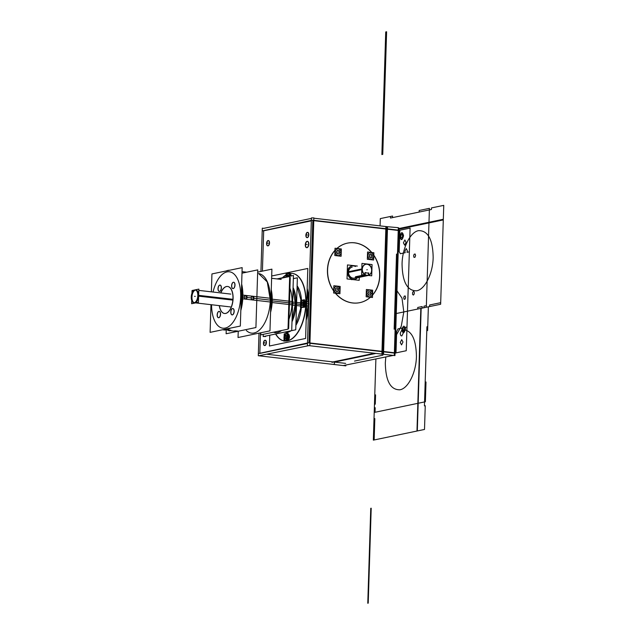 <?xml version="1.0" encoding="UTF-8"?>
<svg xmlns="http://www.w3.org/2000/svg" width="635" height="635" viewBox="0 0 635 635"><rect width="100%" height="100%" fill="white"/><g stroke="black" fill="none" stroke-linecap="round" stroke-linejoin="round"><path stroke-width="0.95" d="M277.733 279.003L289.679 276.503L288.028 329.168L260.779 334.859L260.842 332.764M263.263 334.335L263.192 336.598L295.743 329.787L297.37 277.797L293.346 278.638M276.987 278.916L293.449 275.479L291.711 330.644M289.925 288.203A26.789 13.478 96.6 0 1 292.029 303.181A26.789 13.478 96.6 0 0 289.925 288.203A26.789 13.478 96.6 0 1 292.029 303.181A26.789 13.478 96.6 0 0 289.925 288.203A26.789 13.478 96.6 0 1 292.029 303.181A26.789 13.478 96.6 0 1 288.949 319.238A26.789 13.478 96.6 0 0 292.029 303.181L272.217 300.879L292.029 303.181A26.789 13.478 96.6 0 1 288.949 319.238A26.789 13.478 96.6 0 0 292.029 303.181L272.217 300.879M281.575 330.517A26.789 13.478 96.6 0 1 273.471 332.208A26.789 13.478 96.6 0 0 281.575 330.517A26.789 13.478 96.6 0 1 273.471 332.208A26.789 13.478 96.6 0 0 281.575 330.517A26.789 13.478 96.6 0 1 275.233 332.653L275.63 332.7M292.354 304.895L271.645 302.49A26.789 13.478 96.6 0 0 271.193 291.997M272.121 300.871A26.789 13.478 -83.4 0 0 271.248 290.211A26.789 13.478 96.6 0 1 272.121 300.871A26.789 13.478 -83.4 0 0 271.248 290.211A26.789 13.478 -83.4 0 1 272.121 300.871A26.789 13.478 96.6 0 1 270.558 312.039A26.789 13.478 -83.4 0 0 272.121 300.871A26.789 13.478 -83.4 0 1 270.558 312.039A26.789 13.478 -83.4 0 0 272.121 300.871M270.859 302.49L271.637 302.522M272.137 302.546A26.868 13.518 -83.4 0 0 271.256 289.79M270.851 300.855L271.026 300.879A25.995 13.073 96.6 0 1 270.804 304.26A25.995 13.073 -83.4 0 0 271.026 300.879L271.026 300.879A25.995 13.073 -83.4 0 0 271.018 297.537A25.995 13.073 96.6 0 1 271.026 300.879L271.724 300.871L271.026 300.879A25.995 13.073 96.6 0 1 270.804 304.26A25.995 13.073 -83.4 0 0 271.026 300.879A25.995 13.073 -83.4 0 0 271.018 297.537A25.995 13.073 96.6 0 1 271.026 300.879L271.724 300.871M270.899 299.252L271.748 299.228M270.55 312.491A26.868 13.518 -83.4 0 0 272.248 299.204L292.457 301.562M272.145 299.212L271.748 299.164A26.789 13.478 96.6 0 1 270.621 309.991M375.229 353.33L331.938 362.363M383.024 351.703L383.524 350.464M267.335 354.306L333.018 361.918L374.555 353.25L333.018 361.918L267.335 354.306L333.018 361.918L374.555 353.25L333.018 361.918L267.335 354.306L333.018 361.918L374.555 353.25M381.897 354.243L385.905 226.735M313.777 220.655L385.993 229.029L382.151 351.345L385.993 229.029L313.777 220.655L385.993 229.029L382.151 351.345L385.993 229.029L313.777 220.655L385.993 229.029L382.151 351.345M343.233 365.562L394.311 355.219L398.32 227.679L386.858 226.663L387.533 226.743L387.469 228.687M387.453 229.195L383.619 351.298M383.603 351.838L383.524 354.29L307.411 345.464L311.42 217.924L313.865 217.884L309.856 345.432L258.778 355.775M386.794 228.584L386.858 226.624L386.104 226.576M386.072 226.576L313.857 218.202M309.928 343.297L382.135 351.663M312.809 220.543L308.959 342.86M373.785 255.365A30.393 25.908 -101.8 0 1 379.635 275.939A30.393 25.908 -101.8 0 1 372.539 295.005A30.393 25.908 78.2 0 0 379.635 275.939A30.393 25.908 78.2 0 0 373.785 255.365A30.393 25.908 -101.8 0 1 379.635 275.939A30.393 25.908 -101.8 0 1 372.539 295.005A30.393 25.908 -101.8 0 0 379.635 275.939A30.393 25.908 78.2 0 0 373.785 255.365A30.393 25.908 -101.8 0 1 379.635 275.939A30.393 25.908 78.2 0 1 371.689 295.942M359.823 302.649A30.393 25.908 78.2 0 0 370.324 297.259A30.393 25.908 -101.8 0 1 352.6 302.974A30.393 25.908 -101.8 0 1 335.359 293.203A30.393 25.908 78.2 0 0 352.6 302.974A30.393 25.908 78.2 0 0 359.751 302.665M333.685 291.02A30.393 25.908 -101.8 0 1 327.454 269.891A30.393 25.908 78.2 0 0 333.685 291.02A30.393 25.908 -101.8 0 1 327.454 269.891A30.393 25.908 -101.8 0 1 334.962 250.349A30.393 25.908 78.2 0 0 327.454 269.891A30.393 25.908 78.2 0 0 333.685 291.02A30.393 25.908 -101.8 0 1 327.454 269.891A30.393 25.908 -101.8 0 1 334.962 250.349A30.393 25.908 78.2 0 0 327.454 269.891A30.393 25.908 -101.8 0 1 334.962 250.349M336.891 248.452A30.393 25.908 -101.8 0 1 354.489 242.848A30.393 25.908 -101.8 0 1 371.602 252.468A30.393 25.908 78.2 0 0 354.489 242.848A30.393 25.908 78.2 0 0 347.329 243.165A30.393 25.908 78.2 0 0 336.891 248.452A30.393 25.908 -101.8 0 1 354.489 242.848A30.393 25.908 -101.8 0 1 371.602 252.468A30.393 25.908 -101.8 0 0 354.489 242.848A30.393 25.908 78.2 0 0 336.891 248.452A30.393 25.908 -101.8 0 1 354.489 242.848A30.393 25.908 78.2 0 1 372.142 253.127M333.915 362.188L375.983 353.409L334.478 362.085L334.399 364.538L258.286 355.719L259.001 333.145M384.58 351.631L308.467 342.805L258.358 353.584M307.475 343.487L259.834 353.433M311.404 218.4L263.763 228.346L262.295 228.171L260.937 271.431M259.842 352.957L260.477 332.843M262.414 271.129L263.684 230.799L262.414 271.129L263.684 230.799L262.414 271.129L263.684 230.799L311.325 220.853M388.437 228.989L312.325 220.17L262.207 230.942M308.808 244.173A3.199 1.611 -83.4 0 0 307.269 241.348A3.199 1.611 -83.4 0 0 305.538 244.856A3.199 1.611 -83.4 0 0 307.07 247.682A3.199 1.611 -83.4 0 0 308.808 244.173A3.199 1.611 -83.4 0 0 307.269 241.348A3.199 1.611 -83.4 0 0 305.538 244.856A3.199 1.611 -83.4 0 0 307.07 247.682A3.199 1.611 -83.4 0 0 308.808 244.173A3.199 1.611 -83.4 0 0 307.269 241.348A3.199 1.611 -83.4 0 0 305.538 244.856A3.199 1.611 -83.4 0 0 307.07 247.682A3.199 1.611 -83.4 0 0 308.808 244.173A3.199 1.611 -83.4 0 0 307.269 241.348A3.199 1.611 -83.4 0 0 305.538 244.856A3.199 1.611 -83.4 0 0 307.07 247.682A3.199 1.611 -83.4 0 0 308.808 244.173M264.446 336.336A3.199 1.611 -83.4 0 0 265.24 336.582A3.199 1.611 -83.4 0 0 266.065 336.002A3.199 1.611 -83.4 0 1 265.24 336.582A3.199 1.611 -83.4 0 0 266.065 336.002A3.199 1.611 -83.4 0 1 265.24 336.582A3.199 1.611 -83.4 0 1 264.446 336.336A3.199 1.611 -83.4 0 0 265.24 336.582A3.199 1.611 -83.4 0 1 264.446 336.336M308.793 301.482A33.988 17.097 -83.4 0 0 307.181 288.417A33.988 17.097 96.6 0 1 308.793 301.482A33.988 17.097 -83.4 0 0 307.181 288.417A33.988 17.097 96.6 0 1 308.793 301.482M306.181 320.294A33.988 17.097 -83.4 0 0 308.642 306.372A33.988 17.097 96.6 0 1 306.181 320.294A33.988 17.097 -83.4 0 0 308.642 306.372A33.988 17.097 96.6 0 1 306.181 320.294M269.534 242.935A2.659 1.333 -83.4 0 0 268.256 240.594A2.659 1.333 -83.4 0 0 266.811 243.507A2.659 1.333 -83.4 0 0 268.089 245.848A2.659 1.333 -83.4 0 0 269.534 242.935A2.659 1.333 -83.4 0 0 268.256 240.594A2.659 1.333 -83.4 0 0 266.811 243.507A2.659 1.333 -83.4 0 0 268.089 245.848A2.659 1.333 -83.4 0 0 269.534 242.935A2.659 1.333 -83.4 0 0 268.256 240.594A2.659 1.333 -83.4 0 0 266.811 243.507A2.659 1.333 -83.4 0 0 268.089 245.848A2.659 1.333 -83.4 0 0 269.534 242.935A2.659 1.333 -83.4 0 0 268.256 240.594A2.659 1.333 -83.4 0 0 266.811 243.507A2.659 1.333 -83.4 0 0 268.089 245.848A2.659 1.333 -83.4 0 0 269.534 242.935M308.832 234.736A2.659 1.333 -83.4 0 0 307.554 232.394A2.659 1.333 -83.4 0 0 306.11 235.307A2.659 1.333 -83.4 0 0 307.388 237.649A2.659 1.333 -83.4 0 0 308.832 234.736A2.659 1.333 -83.4 0 0 307.554 232.394A2.659 1.333 -83.4 0 0 306.11 235.307A2.659 1.333 -83.4 0 0 307.388 237.649A2.659 1.333 -83.4 0 0 308.832 234.736A2.659 1.333 -83.4 0 0 307.554 232.394A2.659 1.333 -83.4 0 0 306.11 235.307A2.659 1.333 -83.4 0 0 307.388 237.649A2.659 1.333 -83.4 0 0 308.832 234.736A2.659 1.333 -83.4 0 0 307.554 232.394A2.659 1.333 -83.4 0 0 306.11 235.307A2.659 1.333 -83.4 0 0 307.388 237.649A2.659 1.333 -83.4 0 0 308.832 234.736M266.398 342.63A2.659 1.333 -83.4 0 0 265.12 340.289A2.659 1.333 -83.4 0 0 263.684 343.202A2.659 1.333 -83.4 0 0 264.962 345.543A2.659 1.333 -83.4 0 0 266.398 342.63A2.659 1.333 -83.4 0 0 265.12 340.289A2.659 1.333 -83.4 0 0 263.684 343.202A2.659 1.333 -83.4 0 0 264.962 345.543A2.659 1.333 -83.4 0 0 266.398 342.63A2.659 1.333 -83.4 0 0 265.12 340.289A2.659 1.333 -83.4 0 0 263.684 343.202A2.659 1.333 -83.4 0 0 264.962 345.543A2.659 1.333 -83.4 0 0 266.398 342.63A2.659 1.333 -83.4 0 0 265.12 340.289A2.659 1.333 -83.4 0 0 263.684 343.202A2.659 1.333 -83.4 0 0 264.962 345.543A2.659 1.333 -83.4 0 0 266.398 342.63M305.3 245.102A3.199 1.611 96.6 0 1 307.308 241.308A3.199 1.611 96.6 0 1 308.562 244.419M308.578 243.88A3.199 1.611 96.6 0 1 306.57 247.666A3.199 1.611 96.6 0 1 305.316 244.554M265.748 336.066A3.199 1.611 96.6 0 1 264.739 336.574A3.199 1.611 96.6 0 1 264.279 336.375M308.65 306.038L306.641 305.808M282.456 277.773A33.988 17.097 96.6 0 1 286.044 274.923M289.822 273.51A33.988 17.097 96.6 0 1 292.298 273.439A33.988 17.097 96.6 0 1 305.681 305.697M306.237 318.619L308.364 303.871L308.951 303.943L308.364 303.871L307.142 289.83M269.764 335.232L269.423 346.012L305.61 338.463L307.808 268.454L271.629 276.003M306.014 303.601A33.988 17.097 96.6 0 1 284.655 340.995A33.988 17.097 -83.4 0 0 306.014 303.601A33.988 17.097 -83.4 0 0 289.822 273.574A33.988 17.097 96.6 0 1 306.014 303.601A33.988 17.097 -83.4 0 0 289.822 273.574A33.988 17.097 96.6 0 1 306.014 303.601A33.988 17.097 96.6 0 1 284.655 340.995A33.988 17.097 -83.4 0 0 306.014 303.601M283.972 340.884A33.988 17.097 96.6 0 1 275.788 333.97A33.988 17.097 -83.4 0 0 283.972 340.884A33.988 17.097 96.6 0 1 275.788 333.97A33.988 17.097 -83.4 0 0 283.972 340.884M282.789 277.701A33.988 17.097 96.6 0 1 286.036 275.098A33.988 17.097 -83.4 0 0 282.789 277.701A33.988 17.097 96.6 0 1 286.036 275.098A33.988 17.097 -83.4 0 0 282.789 277.701M291.267 275.931A3.397 1.707 -83.4 0 0 289.814 273.788A3.397 1.707 96.6 0 1 291.267 275.931A3.397 1.707 -83.4 0 0 289.814 273.788A3.397 1.707 96.6 0 1 291.267 275.931A3.397 1.707 96.6 0 0 289.957 273.788L289.814 273.772M305.721 305.03A3.397 1.707 96.6 0 1 303.379 307.213A3.397 1.707 -83.4 0 0 305.721 305.03A3.397 1.707 96.6 0 1 303.379 307.213A3.397 1.707 -83.4 0 0 305.721 305.03A3.397 1.707 96.6 0 1 303.784 307.364L303.062 307.276M305.808 302.3A3.397 1.707 -83.4 0 0 304.427 300.609A3.397 1.707 96.6 0 1 305.808 302.3A3.397 1.707 -83.4 0 0 304.427 300.609A3.397 1.707 96.6 0 1 305.808 302.3A3.397 1.707 96.6 0 0 304.562 300.609L304.427 300.593M287.925 333.907L288.068 333.923A3.397 1.707 96.6 0 1 289.417 336.939A3.397 1.707 96.6 0 1 286.885 340.527A3.397 1.707 -83.4 0 0 289.417 336.939A3.397 1.707 -83.4 0 0 287.925 333.915A3.397 1.707 96.6 0 1 289.417 336.939A3.397 1.707 96.6 0 1 287.282 340.677L286.568 340.59M297.124 285.813A25.233 12.692 96.6 0 1 301.482 300.371A25.233 12.692 -83.4 0 0 297.124 285.813A25.233 12.692 96.6 0 1 301.482 300.371A25.233 12.692 -83.4 0 0 297.124 285.813A25.233 12.692 96.6 0 1 301.371 298.879M284.726 332.105A25.233 12.692 -83.4 0 0 290.989 330.803A25.233 12.692 96.6 0 1 284.726 332.105A25.233 12.692 -83.4 0 0 290.989 330.803A25.233 12.692 96.6 0 1 284.726 332.105M295.878 325.366A25.233 12.692 -83.4 0 0 301.339 307.642A25.233 12.692 96.6 0 1 295.878 325.366A25.233 12.692 -83.4 0 0 301.339 307.642A25.233 12.692 96.6 0 1 295.878 325.366A25.233 12.692 96.6 0 0 301.395 306.967M308.785 301.815L306.769 301.585M305.816 301.474A33.988 17.097 96.6 0 1 284.663 340.987M283.972 340.9A33.988 17.097 96.6 0 1 275.59 334.01M289.433 276.32L289.354 276.304A3.397 1.707 96.6 0 1 289.354 276.336A3.397 1.707 96.6 0 0 288.004 273.566A3.397 1.707 96.6 0 0 285.885 277.058A3.397 1.707 96.6 0 1 285.885 277.035L285.964 277.043M289.735 276.249L289.846 272.931L286.083 273.717L286.004 276.177M286.123 277.003A3.397 1.707 96.6 0 1 287.957 273.606A3.397 1.707 96.6 0 1 289.592 276.281A3.397 1.707 -83.4 0 0 287.957 273.606A3.397 1.707 -83.4 0 0 286.123 277.003A3.397 1.707 96.6 0 1 287.957 273.606A3.397 1.707 96.6 0 1 289.592 276.281A3.397 1.707 -83.4 0 0 287.957 273.606A3.397 1.707 -83.4 0 0 286.123 277.003M287.822 275.177L287.036 276.812M288.679 276.471L288.695 275.908M288.465 275.59L287.909 275.066M290.901 276.011L289.814 273.812M286.695 276.281L287.798 274.876M287.552 274.931L288.576 275.892M288.473 275.511L288.441 276.527M286.798 276.868L286.829 275.852M305.784 303.339L303.967 303.125A3.397 1.707 96.6 0 1 301.831 307.134A3.397 1.707 96.6 0 1 300.498 303.847L300.728 303.879M303.943 307.38L303.403 307.316L304.221 307.038L305.538 303.578L306.078 303.641L305.538 303.578L304.427 300.625M300.545 305.213L300.466 307.824L304.221 307.038L304.451 299.752L300.688 300.538L300.617 302.99M304.197 303.427A3.397 1.707 96.6 0 1 302.355 307.149A3.397 1.707 96.6 0 1 300.72 304.149A3.397 1.707 96.6 0 1 302.562 300.426A3.397 1.707 96.6 0 1 304.197 303.427A3.397 1.707 -83.4 0 0 302.562 300.426A3.397 1.707 -83.4 0 0 300.72 304.149A3.397 1.707 -83.4 0 0 302.355 307.149A3.397 1.707 -83.4 0 0 304.197 303.427A3.397 1.707 96.6 0 1 302.355 307.149A3.397 1.707 96.6 0 1 300.72 304.149L300.72 304.149A3.397 1.707 -83.4 0 0 302.355 307.149A3.397 1.707 -83.4 0 0 304.197 303.427A3.397 1.707 -83.4 0 0 302.562 300.426A3.397 1.707 -83.4 0 0 300.72 304.149A3.397 1.707 96.6 0 1 302.562 300.426A3.397 1.707 96.6 0 1 304.197 303.427M303.363 303.316L303.022 302.101M302.808 302.141L301.998 302.316L302.808 302.141L301.998 302.316L302.808 302.141L301.998 302.316L301.474 303.99L301.879 305.403M301.895 305.475L302.657 305.316M302.935 305.221L303.379 303.784M300.712 304.419L300.482 304.395A3.397 1.707 96.6 0 1 302.617 300.387A3.397 1.707 96.6 0 1 303.951 303.673L305.768 303.879M302.72 301.847L303.268 303.776M303.284 303.308L302.609 305.483M302.824 305.205L301.522 305.483M301.72 305.673L301.173 303.744M301.157 304.213L301.839 302.038M301.998 302.316L301.474 303.99L301.998 302.316M301.617 302.316L302.927 302.046M289.417 336.669L287.464 336.439A3.397 1.707 96.6 0 1 285.329 340.447A3.397 1.707 96.6 0 1 283.996 337.161L284.234 337.193M287.441 340.693L286.909 340.63L287.719 340.352L289.036 336.891L289.576 336.955L289.036 336.891L287.925 333.939A3.397 1.707 96.6 0 1 289.417 336.939L287.838 336.756L289.417 336.939A3.397 1.707 -83.4 0 0 287.925 333.915M284.043 338.526L283.964 341.138L287.726 340.352L287.949 333.065L284.194 333.851L284.115 336.304M287.695 336.74A3.397 1.707 96.6 0 1 285.853 340.463A3.397 1.707 96.6 0 1 284.218 337.463A3.397 1.707 96.6 0 1 286.06 333.74A3.397 1.707 96.6 0 1 287.695 336.74A3.397 1.707 -83.4 0 0 286.06 333.74A3.397 1.707 -83.4 0 0 284.218 337.463A3.397 1.707 -83.4 0 0 285.853 340.463A3.397 1.707 -83.4 0 0 287.695 336.74A3.397 1.707 96.6 0 1 285.853 340.463A3.397 1.707 96.6 0 1 284.218 337.463L284.218 337.463A3.397 1.707 -83.4 0 0 285.853 340.463A3.397 1.707 -83.4 0 0 287.695 336.74A3.397 1.707 -83.4 0 0 286.06 333.74A3.397 1.707 -83.4 0 0 284.218 337.463A3.397 1.707 96.6 0 1 286.06 333.74A3.397 1.707 96.6 0 1 287.695 336.74M285.901 339.003L286.552 338.169M286.75 337.741L286.806 336.034M286.575 335.724L286.02 335.201M285.933 335.312L285.171 336.28L285.933 335.312L285.171 336.28L285.933 335.312L285.171 336.28L285.107 338.257L285.75 338.86M284.218 337.733L283.98 337.709A3.397 1.707 96.6 0 1 286.115 333.692A3.397 1.707 96.6 0 1 287.449 336.979L289.401 337.209M286.639 337.733L285.536 339.138M285.782 339.082L284.758 338.122M284.861 338.503L284.94 335.986M285.171 336.28L285.107 338.257L285.171 336.28M284.805 336.415L285.909 335.01M285.663 335.058L286.687 336.026M286.583 335.645L286.504 338.161M300.522 305.999L296.505 305.538M293.052 287.957A25.233 12.692 96.6 0 1 295.727 305.443M301.061 300.458L297.109 286.345M296.037 303.903A25.233 12.692 96.6 0 1 291.997 321.739A25.233 12.692 -83.4 0 0 296.037 303.903A25.233 12.692 -83.4 0 0 293.068 287.528A25.233 12.692 96.6 0 1 296.037 303.903A25.233 12.692 -83.4 0 0 293.068 287.528A25.233 12.692 96.6 0 1 296.037 303.903A25.233 12.692 96.6 0 1 291.997 321.739A25.233 12.692 -83.4 0 0 296.037 303.903M295.704 298.998A24.797 12.47 -83.4 0 0 293.052 288.171A24.797 12.47 96.6 0 1 295.704 298.998A24.797 12.47 -83.4 0 0 293.052 288.171A24.797 12.47 96.6 0 1 295.704 298.998M292.013 321.096A24.797 12.47 -83.4 0 0 293.632 316.873A24.797 12.47 96.6 0 1 292.013 321.096A24.797 12.47 -83.4 0 0 293.632 316.873A24.797 12.47 96.6 0 1 292.013 321.096M300.617 302.863L296.601 302.403M295.831 302.316A25.233 12.692 96.6 0 1 292.013 321.159M285.925 332.319L290.258 330.954M295.902 324.556L300.903 307.729M291.028 330.772A25.233 12.692 96.6 0 1 285.71 332.295L284.488 332.153M295.727 305.491L292.338 305.102M292.052 319.984L295.386 303.895L296.029 303.974L295.386 303.895L293.021 289.004M290.258 277.503L288.655 328.589L288.036 328.716M295.831 302.411L292.457 302.022M266.573 243.745A2.659 1.333 96.6 0 1 268.248 240.554A2.659 1.333 96.6 0 1 269.28 243.181M269.303 242.641A2.659 1.333 96.6 0 1 267.629 245.832A2.659 1.333 96.6 0 1 266.597 243.205M305.872 235.545A2.659 1.333 96.6 0 1 307.538 232.354A2.659 1.333 96.6 0 1 308.578 234.982M308.594 234.442A2.659 1.333 96.6 0 1 306.927 237.633A2.659 1.333 96.6 0 1 305.887 235.006M263.446 343.44A2.659 1.333 96.6 0 1 265.113 340.249A2.659 1.333 96.6 0 1 266.152 342.876M266.168 342.336A2.659 1.333 96.6 0 1 264.501 345.527A2.659 1.333 96.6 0 1 263.462 342.9M386.89 228.56L387.318 229.91M332.716 364.387L333.851 364.299M383.349 350.441L383.77 351.79M386.747 230.029L382.961 350.52M382.921 351.965L382.849 354.163L381.722 354.076M382.746 350.568L386.532 230.068M387.136 229.886L387.644 228.648L386.961 228.79M398.129 254.214L398.875 230.521L399.859 230.315L387.302 228.862M387.421 229.195L398.637 230.497L387.421 229.195L398.637 230.497L397.891 254.183L398.637 230.497L387.421 229.195L398.637 230.497L397.891 254.183M345.837 365.339L345.821 365.863L333.264 364.411M345.662 363.387L334.439 362.085M383.445 351.496L396.002 352.957L395.026 353.155L394.946 355.608L382.389 354.155L386.636 226.639M354.52 361.085L382.937 355.155M394.779 353.131L383.564 351.83M398.312 227.997L398.955 228.068L398.883 230.203M398.129 254.254L395.772 329.374M395.772 329.422L395.034 352.838M394.787 352.814L395.526 329.39L394.787 352.814L395.526 329.39L395.129 329.351L395.526 329.39L394.787 352.814L395.526 329.39L395.129 329.351M394.152 329.192L396.518 254.071M397.486 254.183L397.891 254.23L397.486 254.183L397.891 254.23L397.486 254.183L397.891 254.23L395.526 329.351L397.891 254.23M398.851 229.973L398.081 254.659M395.748 328.874L394.97 353.56M395.732 329.43L395.129 329.303M397.486 254.135L398.089 254.262M351.099 302.697A30.393 25.908 78.2 0 0 359.894 302.633A30.393 25.908 78.2 0 0 370.419 297.267M372.539 295.14A30.393 25.908 78.2 0 0 373.793 255.143M371.785 252.492A30.393 25.908 78.2 0 0 352.989 242.689M366.649 293.402A3.397 2.897 -101.8 0 1 368.872 290.139A3.397 2.897 -101.8 0 1 372.459 294.076M366.387 289.489L366.157 296.775L372.459 297.505L372.689 290.219L366.387 289.489M372.34 293.838A3.397 2.897 -101.8 0 1 369.316 296.863A3.397 2.897 -101.8 0 1 366.506 293.156A3.397 2.897 -101.8 0 1 369.53 290.131A3.397 2.897 -101.8 0 1 372.34 293.838A3.397 2.897 78.2 0 0 369.53 290.131A3.397 2.897 78.2 0 0 366.506 293.156A3.397 2.897 78.2 0 0 369.316 296.863A3.397 2.897 78.2 0 0 372.34 293.838A3.397 2.897 78.2 0 0 369.53 290.131A3.397 2.897 78.2 0 0 366.506 293.156A3.397 2.897 -101.8 0 1 369.53 290.131A3.397 2.897 -101.8 0 1 372.34 293.838A3.397 2.897 -101.8 0 1 369.316 296.863A3.397 2.897 -101.8 0 1 366.506 293.156A3.397 2.897 78.2 0 0 369.316 296.863A3.397 2.897 78.2 0 0 372.34 293.838M370.253 295.132L371.07 293.688L370.253 295.132L371.07 293.688L370.253 295.132L371.07 293.688L370.332 292.013L368.729 291.83M368.617 291.814L367.855 293.156M367.824 293.426L368.49 294.934M368.673 294.997L370.229 295.18M372.483 293.537A3.397 2.897 -101.8 0 1 370.261 296.791A3.397 2.897 -101.8 0 1 366.665 292.862M370.705 292.013L368.522 291.759M371.324 293.91L370.364 291.735M371.07 293.688L370.332 292.013L371.07 293.688M370.245 295.37L371.34 293.433M368.419 294.926L370.61 295.18M367.8 293.029L368.768 295.196M368.879 291.56L367.784 293.497M356.267 243.062A30.393 25.908 78.2 0 0 347.472 243.134A30.393 25.908 78.2 0 0 336.987 248.46M334.962 250.476A30.393 25.908 78.2 0 0 333.692 290.798M335.542 293.227A30.393 25.908 78.2 0 0 354.378 303.078M341.13 252.278A3.397 2.897 -101.8 0 1 338.907 255.54A3.397 2.897 -101.8 0 1 335.312 251.603M335.034 248.229L334.804 255.516L341.106 256.254L341.336 248.968L335.034 248.229M335.153 251.904A3.397 2.897 -101.8 0 1 338.177 248.88A3.397 2.897 -101.8 0 1 340.987 252.579A3.397 2.897 -101.8 0 1 337.963 255.603A3.397 2.897 -101.8 0 1 335.153 251.904A3.397 2.897 78.2 0 0 337.963 255.603A3.397 2.897 78.2 0 0 340.987 252.579A3.397 2.897 78.2 0 0 338.177 248.88A3.397 2.897 78.2 0 0 335.153 251.904A3.397 2.897 78.2 0 0 337.963 255.603A3.397 2.897 78.2 0 0 340.987 252.579A3.397 2.897 -101.8 0 1 337.963 255.603A3.397 2.897 -101.8 0 1 335.153 251.904A3.397 2.897 -101.8 0 1 338.177 248.88A3.397 2.897 -101.8 0 1 340.987 252.579A3.397 2.897 78.2 0 0 338.177 248.88A3.397 2.897 78.2 0 0 335.153 251.904M337.328 253.746L338.876 253.921M338.899 253.881L339.725 252.436L338.899 253.881L339.725 252.436L338.899 253.881L339.725 252.436L338.979 250.762L337.375 250.571M337.264 250.563L336.502 251.897M336.471 252.174L337.137 253.675M335.296 252.143A3.397 2.897 -101.8 0 1 337.518 248.888A3.397 2.897 -101.8 0 1 341.114 252.817M337.066 253.667L339.257 253.921M336.447 251.77L337.415 253.944M337.526 250.309L336.431 252.246M339.352 250.754L337.169 250.5M339.971 252.651L339.011 250.484M339.725 252.436L338.979 250.762L339.725 252.436M338.892 254.119L339.987 252.182M339.947 289.766A3.397 2.897 -101.8 0 1 337.725 293.021A3.397 2.897 -101.8 0 1 334.129 289.092M333.851 285.726L333.621 293.005L339.931 293.735L340.162 286.456L333.851 285.726M333.978 289.385A3.397 2.897 -101.8 0 1 336.994 286.361A3.397 2.897 -101.8 0 1 339.812 290.068A3.397 2.897 -101.8 0 1 336.788 293.092A3.397 2.897 -101.8 0 1 333.978 289.385A3.397 2.897 78.2 0 0 336.788 293.092A3.397 2.897 78.2 0 0 339.812 290.068A3.397 2.897 78.2 0 0 336.994 286.361A3.397 2.897 78.2 0 0 333.978 289.385A3.397 2.897 78.2 0 0 336.788 293.092A3.397 2.897 78.2 0 0 339.812 290.068A3.397 2.897 -101.8 0 1 336.788 293.092A3.397 2.897 -101.8 0 1 333.978 289.385A3.397 2.897 -101.8 0 1 336.994 286.361A3.397 2.897 -101.8 0 1 339.812 290.068A3.397 2.897 78.2 0 0 336.994 286.361A3.397 2.897 78.2 0 0 333.978 289.385M336.939 291.568L338.233 290.878L336.939 291.568L338.233 290.878L336.939 291.568L338.233 290.878L338.296 288.893L336.987 287.853M336.955 287.822L335.693 288.504M335.55 288.623L335.494 290.417M335.621 290.663L336.836 291.632M334.113 289.631A3.397 2.897 -101.8 0 1 336.336 286.369A3.397 2.897 -101.8 0 1 339.931 290.306M338.447 288.592L338.368 291.116M338.233 290.878L338.296 288.893L338.233 290.878M336.764 291.711L338.582 290.735M335.431 290.37L337.169 291.759M335.701 288.274L335.621 290.798M337.304 287.679L335.486 288.663M338.638 289.028L336.891 287.631M373.658 256.048A3.397 2.897 -101.8 0 1 371.435 259.31A3.397 2.897 -101.8 0 1 367.84 255.373M367.562 252L367.332 259.278L373.642 260.009L373.872 252.738L367.562 252M373.515 256.349A3.397 2.897 -101.8 0 1 370.499 259.374A3.397 2.897 -101.8 0 1 367.681 255.675A3.397 2.897 -101.8 0 1 370.705 252.651A3.397 2.897 -101.8 0 1 373.515 256.349A3.397 2.897 78.2 0 0 370.705 252.651A3.397 2.897 78.2 0 0 367.681 255.675A3.397 2.897 78.2 0 0 370.499 259.374A3.397 2.897 78.2 0 0 373.515 256.349A3.397 2.897 -101.8 0 1 370.499 259.374A3.397 2.897 78.2 0 0 373.515 256.349A3.397 2.897 78.2 0 0 370.705 252.651A3.397 2.897 78.2 0 0 367.681 255.675A3.397 2.897 78.2 0 0 370.499 259.374A3.397 2.897 -101.8 0 1 367.681 255.675A3.397 2.897 -101.8 0 1 370.705 252.651A3.397 2.897 -101.8 0 1 373.515 256.349M369.26 254.913L369.197 256.707M369.332 256.953L370.538 257.913M370.649 257.858L371.943 257.159L370.649 257.858L371.943 257.159L370.649 257.858L371.943 257.159L372.007 255.183L370.697 254.135M370.657 254.111L369.403 254.786M367.824 255.913A3.397 2.897 -101.8 0 1 370.046 252.659A3.397 2.897 -101.8 0 1 373.642 256.588M369.411 254.564L369.332 257.088M371.007 253.968L369.189 254.945M372.348 255.31L370.602 253.921M372.078 257.405L372.158 254.881M371.943 257.159L372.007 255.183L371.943 257.159M370.475 258L372.293 257.016M369.133 256.651L370.88 258.048M352.893 279.265A6.795 5.794 78.2 0 0 354.862 279.249A6.795 5.794 78.2 0 0 357.457 277.82M355.544 266.438A6.795 5.794 78.2 0 0 353.314 265.835M351.941 265.97A6.795 5.794 78.2 0 0 347.52 272.875A6.795 5.794 78.2 0 0 353.116 279.344A6.795 5.794 78.2 0 0 354.719 279.273M355.402 266.47A6.795 5.794 78.2 0 0 353.544 265.898A6.795 5.794 -101.8 0 1 355.402 266.47A6.795 5.794 78.2 0 0 353.544 265.898A6.795 5.794 78.2 0 0 347.496 271.947A6.795 5.794 78.2 0 0 353.116 279.344A6.795 5.794 -101.8 0 1 347.496 271.947A6.795 5.794 -101.8 0 1 353.544 265.898A6.795 5.794 78.2 0 0 347.496 271.947A6.795 5.794 78.2 0 0 353.116 279.344A6.795 5.794 78.2 0 0 357.346 277.812A6.795 5.794 -101.8 0 1 353.116 279.344A6.795 5.794 78.2 0 0 357.346 277.812A6.795 5.794 -101.8 0 1 353.116 279.344A6.795 5.794 -101.8 0 1 347.496 271.947A6.795 5.794 -101.8 0 1 353.544 265.898A6.795 5.794 -101.8 0 1 355.402 266.47A6.795 5.794 78.2 0 0 353.544 265.898M354.052 265.922A6.795 5.794 78.2 0 0 352.084 265.938A6.795 5.794 78.2 0 0 347.686 273.058A6.795 5.794 78.2 0 0 353.624 279.344M357.346 266.065L347.464 264.922L347.027 278.916L359.196 280.321L359.307 277.09M348.544 271.716L362.323 268.843A5.596 4.77 -101.8 0 0 368.252 275.225A5.596 4.77 -101.8 0 0 371.919 269.954M355.822 277.32L358.116 277.344M365.697 264.319A5.596 4.77 78.2 0 0 362.029 269.248A5.596 4.77 78.2 0 0 364.958 274.772A5.596 4.77 -101.8 0 1 362.029 269.248A5.596 4.77 -101.8 0 1 367.014 264.263A5.596 4.77 -101.8 0 1 371.642 270.359A5.596 4.77 -101.8 0 1 368.578 275.114A5.596 4.77 78.2 0 0 371.642 270.359A5.596 4.77 -101.8 0 1 368.578 275.114A5.596 4.77 78.2 0 0 371.642 270.359A5.596 4.77 78.2 0 0 365.831 264.295M356.267 277.725L354.473 278.098A5.596 4.77 -101.8 0 1 348.528 272.066L361.791 269.296L348.528 272.066A5.596 4.77 -101.8 0 1 352.187 267.144L351.917 267.2M364.117 274.955L355.751 276.701C355.552 277.503 356.703 277.638 359.18 277.098C356.703 277.638 355.552 277.503 355.751 276.701L364.117 274.955L355.751 276.701C355.552 277.503 356.703 277.638 359.18 277.098M355.886 277.305L359.283 277.701M365.212 272.455L365.133 275.011L355.56 277.011M364.966 274.558L365.022 272.764M371.904 269.661L372.062 264.573L361.982 263.406L361.625 274.661L371.713 275.828L371.864 270.939M368.395 275.177L368.459 273.169L368.395 275.177L368.459 273.169L365.204 272.788L368.459 273.169L368.395 275.177L368.459 273.169L365.204 272.788M368.895 273.153L364.99 272.701M368.649 272.859L368.57 275.407L358.989 277.408M348.52 272.415L362.299 269.534A5.596 4.77 -101.8 0 1 365.966 264.263A5.596 4.77 -101.8 0 1 371.896 270.653M270.899 298.339L242.34 295.029A29.988 15.089 96.6 0 1 240.895 307.991M229.433 328.327A29.988 15.089 96.6 0 1 223.504 329.882A29.988 15.089 96.6 0 1 222.671 329.732M224.052 329.946A29.988 15.089 -83.4 0 0 230.37 328.128A29.988 15.089 96.6 0 1 224.052 329.946L223.504 329.882M240.816 310.571A29.988 15.089 -83.4 0 0 242.856 296.95L244.189 297.101C245.047 299.331 245.991 299.434 247.023 297.426C246.11 295.212 245.166 295.1 244.189 297.101C245.047 299.331 245.991 299.434 247.023 297.426C246.11 295.212 245.166 295.1 244.189 297.101L242.856 296.95A29.988 15.089 96.6 0 1 240.816 310.571A29.988 15.089 -83.4 0 0 242.856 296.95A29.988 15.089 -83.4 0 0 241.649 284.004A29.988 15.089 96.6 0 1 242.856 296.95L244.189 297.101C245.047 299.331 245.991 299.434 247.023 297.426C246.11 295.212 245.166 295.1 244.189 297.101L242.856 296.95A29.988 15.089 -83.4 0 0 241.649 284.004A29.988 15.089 96.6 0 1 242.856 296.95A29.988 15.089 96.6 0 1 240.816 310.571A29.988 15.089 -83.4 0 0 242.856 296.95M247.102 297.442L251.055 297.894C251.912 300.125 252.857 300.236 253.889 298.228C252.976 296.005 252.031 295.894 251.055 297.894C251.912 300.125 252.857 300.236 253.889 298.228C252.976 296.005 252.031 295.894 251.055 297.894L247.102 297.442L251.055 297.894C251.912 300.125 252.857 300.236 253.889 298.228C252.976 296.005 252.031 295.894 251.055 297.894L247.102 297.442M258.977 273.606L258.628 273.566A29.988 15.089 96.6 0 1 270.327 300.133L267.272 281.932L258.628 273.574A29.988 15.089 96.6 0 1 270.327 300.133L253.976 298.236L270.327 300.133A29.988 15.089 96.6 0 1 251.523 333.129L252.071 333.192M253.952 332.994L254.833 332.772L253.952 332.994M270.788 302.062L242.221 298.752A29.988 15.089 96.6 0 0 241.586 286.226M226.155 270.97A29.988 15.089 96.6 0 1 229.616 270.24M238.228 331.581L238.038 337.526L269.97 330.859L271.907 269.145L257.667 272.121M270.327 300.133A29.988 15.089 96.6 0 1 261.779 327.509A29.988 15.089 96.6 0 1 246.372 330.517A29.988 15.089 96.6 0 0 261.779 327.509A29.988 15.089 96.6 0 0 270.327 300.133A29.988 15.089 96.6 0 1 261.779 327.509A29.988 15.089 96.6 0 1 246.372 330.517A29.988 15.089 96.6 0 0 261.779 327.509A29.988 15.089 96.6 0 0 270.327 300.133L253.976 298.236L270.327 300.133A29.988 15.089 96.6 0 0 258.628 273.566A29.988 15.089 96.6 0 1 270.327 300.133A29.988 15.089 96.6 0 0 258.628 273.566M226.235 330.192L226.123 333.756L255.921 327.533L257.731 269.891L241.991 273.177M251.135 298.005A1.651 1.413 -101.8 0 1 252.214 296.426A1.651 1.413 -101.8 0 1 253.968 298.339M253.976 298.077A1.651 1.413 -101.8 0 1 252.889 299.664A1.651 1.413 -101.8 0 1 251.142 297.751M244.269 297.212A1.651 1.413 -101.8 0 1 245.348 295.632A1.651 1.413 -101.8 0 1 247.102 297.545M247.11 297.283A1.651 1.413 -101.8 0 1 246.023 298.863A1.651 1.413 -101.8 0 1 244.277 296.95M241.419 291.386A29.424 14.803 -83.4 0 1 241.435 298.72L242.221 298.76M242.308 296.902L241.649 296.886A29.52 14.851 -83.4 0 0 241.459 290.258A29.52 14.851 96.6 0 1 241.649 296.886L242.308 296.902L241.649 296.886A29.52 14.851 96.6 0 1 241.03 303.673A29.52 14.851 -83.4 0 0 241.649 296.886L242.308 296.902L241.649 296.886A29.52 14.851 96.6 0 1 241.03 303.673A29.52 14.851 -83.4 0 0 241.649 296.886A29.52 14.851 -83.4 0 0 241.459 290.258A29.52 14.851 96.6 0 1 241.649 296.886A29.52 14.851 96.6 0 1 241.03 303.673M225.242 329.2A29.424 14.803 -83.4 0 0 225.854 329.073M241.07 302.498A29.424 14.803 -83.4 0 0 241.554 295.061L242.34 295.053M224.219 329.414A29.52 14.851 -83.4 0 0 227.028 328.827A29.52 14.851 96.6 0 1 224.219 329.414A29.52 14.851 -83.4 0 0 227.028 328.827A29.52 14.851 96.6 0 1 224.219 329.414A29.52 14.851 96.6 0 0 227.028 328.827M241.3 295.084L241.808 295.053A29.615 14.899 -83.4 0 1 240.998 304.697M223.766 329.509A29.615 14.899 -83.4 0 0 227.655 328.692M211.574 304.744A28.392 14.28 -83.4 0 0 225.703 327.97A28.392 14.28 -83.4 0 0 240.665 296.958A28.392 14.28 96.6 0 1 225.703 327.97A28.392 14.28 96.6 0 1 211.574 304.744A28.392 14.28 -83.4 0 0 225.703 327.97A28.392 14.28 -83.4 0 0 240.665 296.958A28.392 14.28 -83.4 0 0 229.838 271.851A28.392 14.28 -83.4 0 0 213.05 292.036A28.392 14.28 96.6 0 1 229.838 271.851A28.392 14.28 96.6 0 1 240.665 296.958A28.392 14.28 -83.4 0 0 229.838 271.851A28.392 14.28 -83.4 0 0 213.05 292.036A28.392 14.28 96.6 0 1 229.838 271.851A28.392 14.28 96.6 0 1 240.665 296.958A28.392 14.28 96.6 0 1 225.703 327.97A28.392 14.28 96.6 0 1 211.574 304.744A28.392 14.28 -83.4 0 0 225.703 327.97A28.392 14.28 -83.4 0 0 240.665 296.958A28.392 14.28 -83.4 0 0 229.838 271.851A28.392 14.28 -83.4 0 0 213.05 292.036M210.971 304.673L210.106 332.359L240.332 326.049L242.165 267.629L211.939 273.931L211.376 291.838M220.059 285.083A3.199 1.611 -83.4 0 0 218.107 288.608A3.199 1.611 -83.4 0 0 219.647 291.425A3.199 1.611 -83.4 0 0 221.385 287.925A3.199 1.611 -83.4 0 0 219.845 285.099A3.199 1.611 -83.4 0 0 218.107 288.608A3.199 1.611 -83.4 0 0 219.377 291.441A3.199 1.611 -83.4 0 0 221.385 287.925A3.199 1.611 -83.4 0 0 220.115 285.083M232.839 308.539A3.199 1.611 -83.4 0 0 230.886 312.063A3.199 1.611 -83.4 0 0 232.156 314.897A3.199 1.611 -83.4 0 0 234.164 311.38A3.199 1.611 -83.4 0 0 232.624 308.554A3.199 1.611 -83.4 0 0 230.886 312.063A3.199 1.611 -83.4 0 0 232.426 314.881A3.199 1.611 -83.4 0 0 234.164 311.38A3.199 1.611 -83.4 0 0 232.894 308.539M223.996 313.38A13.597 6.842 -83.4 0 1 219.408 305.649A13.597 6.842 -83.4 0 0 226.838 313.031A13.597 6.842 -83.4 0 0 233.093 298.537A13.597 6.842 -83.4 0 0 228.775 286.79A13.597 6.842 -83.4 0 0 220.877 292.941A13.597 6.842 -83.4 0 1 227.64 286.48M219.234 311.372A3.199 1.611 -83.4 0 0 219.019 311.396A3.199 1.611 -83.4 0 0 217.281 314.897A3.199 1.611 -83.4 0 0 218.551 317.738A3.199 1.611 -83.4 0 0 218.821 317.722A3.199 1.611 -83.4 0 0 220.559 314.214A3.199 1.611 -83.4 0 0 219.019 311.396A3.199 1.611 -83.4 0 0 217.281 314.897A3.199 1.611 -83.4 0 0 218.821 317.722A3.199 1.611 -83.4 0 0 220.559 314.214A3.199 1.611 -83.4 0 0 219.289 311.38M233.664 282.242A3.199 1.611 -83.4 0 0 233.45 282.257A3.199 1.611 -83.4 0 0 231.712 285.766A3.199 1.611 -83.4 0 0 233.251 288.592A3.199 1.611 -83.4 0 0 234.99 285.083A3.199 1.611 -83.4 0 0 233.45 282.257A3.199 1.611 -83.4 0 0 231.712 285.766A3.199 1.611 -83.4 0 0 232.981 288.6A3.199 1.611 -83.4 0 0 233.251 288.592A3.199 1.611 -83.4 0 0 234.99 285.083A3.199 1.611 -83.4 0 0 233.72 282.25M241.189 298.712L241.689 298.728A29.615 14.899 -83.4 0 0 241.483 289.29M218.003 288.393A3.199 1.611 -83.4 0 0 219.266 291.425A3.199 1.611 -83.4 0 0 221.274 287.711M221.258 288.107A3.199 1.611 -83.4 0 0 220.004 285.075A3.199 1.611 -83.4 0 0 217.995 288.79M234.037 311.563A3.199 1.611 -83.4 0 0 232.783 308.531A3.199 1.611 -83.4 0 0 230.775 312.245M230.783 311.849A3.199 1.611 -83.4 0 0 232.045 314.881A3.199 1.611 -83.4 0 0 234.053 311.166M232.934 299.371A13.597 6.842 -83.4 0 0 227.576 286.472A13.597 6.842 -83.4 0 0 220.758 292.925M224.568 313.499A13.597 6.842 -83.4 0 0 233.093 298.537A13.597 6.842 -83.4 0 0 227.703 286.488M219.281 305.633A13.597 6.842 -83.4 0 0 224.449 313.484A13.597 6.842 -83.4 0 0 232.981 297.68M232.87 300.109L197.787 296.045A6.398 3.215 96.6 0 0 195.27 289.973A6.398 3.215 96.6 0 0 191.246 297.41M191.722 300.498L191.627 303.713L198.438 302.292L198.85 289.108L192.04 290.528L191.953 293.283M198.509 295.727A6.398 3.215 96.6 0 1 195.04 302.736A6.398 3.215 96.6 0 1 191.96 297.093A6.398 3.215 96.6 0 1 195.437 290.076A6.398 3.215 96.6 0 1 198.509 295.727A6.398 3.215 -83.4 0 0 195.437 290.076A6.398 3.215 -83.4 0 0 191.96 297.093A6.398 3.215 -83.4 0 0 195.04 302.736A6.398 3.215 -83.4 0 0 198.509 295.727A6.398 3.215 -83.4 0 0 195.437 290.076A6.398 3.215 -83.4 0 0 191.96 297.093A6.398 3.215 96.6 0 1 195.437 290.076A6.398 3.215 96.6 0 1 198.509 295.727A6.398 3.215 96.6 0 1 195.04 302.736A6.398 3.215 96.6 0 1 191.96 297.093A6.398 3.215 -83.4 0 0 195.04 302.736A6.398 3.215 -83.4 0 0 198.509 295.727M232.934 299.315L197.81 295.251A6.398 3.215 96.6 0 1 193.794 302.681A6.398 3.215 96.6 0 1 191.278 296.608M220.432 314.404A3.199 1.611 -83.4 0 0 219.178 311.364A3.199 1.611 -83.4 0 0 217.17 315.087M217.178 314.69A3.199 1.611 -83.4 0 0 218.44 317.722A3.199 1.611 -83.4 0 0 220.448 314.007M231.608 285.552A3.199 1.611 -83.4 0 0 232.87 288.592A3.199 1.611 -83.4 0 0 234.879 284.869M234.863 285.266A3.199 1.611 -83.4 0 0 233.609 282.234A3.199 1.611 -83.4 0 0 231.6 285.948M235.45 331.279L234.529 331.041L237.141 330.93M236.918 330.906L237.839 331.145L235.228 331.256M228.584 330.486L227.663 330.248L230.275 330.137M230.045 330.105L230.973 330.351L228.362 330.462M292.029 303.181A26.789 13.478 96.6 0 1 288.949 319.238M395.287 336.963L401.256 326.287L403.804 311.944L402.019 298.156L396.367 289.925L402.019 298.156L403.804 311.944L401.256 326.287L395.287 336.963M370.324 297.259A30.393 25.908 -101.8 0 1 352.6 302.974A30.393 25.908 78.2 0 0 370.324 297.259A30.393 25.908 -101.8 0 1 352.6 302.974A30.393 25.908 -101.8 0 1 335.359 293.203A30.393 25.908 78.2 0 0 352.6 302.974A30.393 25.908 -101.8 0 1 335.359 293.203M308.713 303.919L306.705 303.681M305.776 303.609L304.34 303.443M300.482 304.419L296.553 303.959M295.799 303.943L292.417 303.554M348.528 272.066A5.596 4.77 -101.8 0 0 350.837 277.185A5.596 4.77 -101.8 0 0 355.711 277.622A5.596 4.77 -101.8 0 1 350.837 277.185A5.596 4.77 -101.8 0 1 348.528 272.066L361.791 269.296M368.578 275.114A5.596 4.77 78.2 0 0 371.642 270.359A5.596 4.77 78.2 0 0 367.014 264.263A5.596 4.77 78.2 0 0 362.029 269.248A5.596 4.77 78.2 0 0 364.958 274.772A5.596 4.77 -101.8 0 1 362.029 269.248A5.596 4.77 78.2 0 0 364.958 274.772M371.197 508.214L370.729 509.095L367.8 602.456L368.221 603.155L371.197 508.214L370.729 509.095L367.8 602.456L368.221 603.155L371.197 508.214L370.729 509.095L367.8 602.456L368.221 603.155L371.197 508.214L370.729 509.095L367.8 602.456L368.221 603.155L371.197 508.214M382.318 154.48L382.786 153.599L386.588 32.544L386.167 31.845L382.318 154.48L382.786 153.599L386.588 32.544L386.167 31.845L382.318 154.48L386.167 31.845L385.707 32.726L381.897 153.781L382.318 154.48L386.167 31.845L385.707 32.726L381.897 153.781L382.318 154.48M373.34 440.134L416.973 431.03L420.822 308.396L395.621 313.658L440.642 304.26L443.293 219.924L398.272 229.322L443.293 219.924L440.642 304.26L440.69 302.673L429.641 304.983L429.593 306.562L440.642 304.26L440.69 302.673L429.641 304.983L429.593 306.562L440.642 304.26L395.621 313.658L426.315 307.245L428.966 222.917L398.272 229.322L428.966 222.917L426.315 307.245L426.363 305.665L424.005 306.157L423.958 307.737L426.315 307.245L426.363 305.665L424.005 306.157L423.958 307.737L426.315 307.245L395.621 313.658L420.822 308.396L395.621 313.658L420.822 308.396L416.973 431.03L373.34 440.134L374.158 439.968L374.833 418.6L374.015 418.775L373.34 440.134L374.158 439.968L374.833 418.6L374.015 418.775L373.34 440.134L375.888 359.061L373.34 440.134M416.433 356.473C416.139 372.491 408.234 388.461 399.931 389.787C390.541 389.977 385.667 381.032 385.318 362.966L385.81 356.997L385.318 362.966C385.667 381.032 390.541 389.977 399.931 389.787C408.234 388.461 416.139 372.491 416.433 356.473C416.084 338.399 411.21 329.462 401.82 329.652C411.21 329.462 416.084 338.399 416.433 356.473M417.838 403.336L420.822 308.396L417.838 403.336L374.213 412.448L417.838 403.336M375.888 359.061L374.213 412.448L375.031 412.274L375.174 407.71L374.356 407.884L374.213 412.448L375.031 412.274L375.174 407.71L374.356 407.884L374.213 412.448L375.888 359.061M418.552 230.656C427.95 230.465 432.816 239.411 433.165 257.477C432.88 273.502 424.966 289.473 416.663 290.79C407.273 290.981 402.407 282.043 402.058 263.969C402.344 247.952 410.258 231.981 418.552 230.656C427.95 230.465 432.816 239.411 433.165 257.477C432.88 273.502 424.966 289.473 416.663 290.79C407.273 290.981 402.407 282.043 402.058 263.969C402.344 247.952 410.258 231.981 418.552 230.656M394.375 353.211L406.241 350.734L410.099 228.1L399.859 230.235L399.193 251.603L400.344 253.714L405.162 252.714L404.9 251.198L406.202 248.563L407.353 250.682L406.987 252.333L409.353 251.841L410.099 228.1L399.859 230.235L399.193 251.603L400.344 253.714L405.162 252.714L404.9 251.198L406.202 248.563L407.353 250.682L406.987 252.333L409.353 251.841L410.099 228.1L406.241 350.734L406.987 327.001L405.36 327.342L405.503 328.882C404.13 333.732 402.907 333.986 401.82 329.652L402.066 328.033L397.986 328.882L396.677 331.51L396.01 352.877L406.241 350.734L406.987 327.001L405.36 327.342L405.503 328.882C404.13 333.732 402.907 333.986 401.82 329.652L402.066 328.033L397.986 328.882L396.677 331.51L396.01 352.877L406.241 350.734L394.375 353.211M400.288 333.113L402.026 329.613C403.019 329.589 403.527 330.533 403.566 332.43L401.828 335.939C400.836 335.963 400.328 335.018 400.288 333.113L402.026 329.613C403.019 329.589 403.527 330.533 403.566 332.43L401.828 335.939C400.836 335.963 400.328 335.018 400.288 333.113M403.4 242.864L404.844 239.951L406.122 242.292L404.678 245.205L403.4 242.864L404.844 239.951L406.122 242.292L404.678 245.205L403.4 242.864L404.844 239.951L406.122 242.292L404.678 245.205L403.4 242.864L404.844 239.951L406.122 242.292L404.678 245.205L403.4 242.864M400.264 342.551L401.709 339.638L402.987 341.987L401.542 344.9L400.264 342.551L401.709 339.638L402.987 341.987L401.542 344.9L400.264 342.551L401.709 339.638L402.987 341.987L401.542 344.9L400.264 342.551L401.709 339.638L402.987 341.987L401.542 344.9L400.264 342.551M307.173 244.515L306.483 244.435L307.173 244.515M286.885 340.527A3.397 1.707 -83.4 0 0 289.417 336.939A3.397 1.707 96.6 0 1 286.885 340.527M302.458 303.784L301.768 303.705L302.458 303.784M285.956 337.098L285.274 337.018L285.956 337.098M289.417 336.939L287.838 336.756M268.176 243.221L267.486 243.141L268.176 243.221M307.475 235.021L306.784 234.942L307.475 235.021M265.041 342.916L264.358 342.837L265.041 342.916M381.873 154.575L382.341 153.686L386.144 32.631L385.731 31.933L381.873 154.575L382.341 153.686L386.144 32.631L385.731 31.933L381.873 154.575M371.173 509L370.761 508.302L367.776 603.25L368.244 602.369L371.173 509L370.761 508.302L367.776 603.25L368.244 602.369L371.173 509L370.761 508.302L367.776 603.25L368.244 602.369L371.173 509L370.761 508.302L367.776 603.25L368.244 602.369L371.173 509M382.341 153.686L382.762 154.384L386.612 31.75L386.144 32.631L382.341 153.686L382.762 154.384L386.612 31.75L386.144 32.631L382.341 153.686M380.301 218.599L380.071 225.877L380.301 218.599L380.071 225.877L380.301 218.599L392.581 216.035L380.301 218.599M398.288 228.671L428.99 222.258L429.427 208.344L419.187 210.479L419.14 212.066L390.485 218.043L390.533 216.464L390.485 218.043L419.14 212.066L419.187 210.479L429.427 208.344L428.99 222.258L398.288 228.671L443.317 219.273L443.754 205.359L431.467 207.923L431.419 209.502L392.533 217.615L392.581 216.035L392.533 217.615L431.419 209.502L431.467 207.923L443.754 205.359L443.317 219.273L398.288 228.671M421.164 308.324L418.179 403.265L425.379 401.764L425.998 381.984L425.18 382.159L426.918 326.771L427.744 326.604L428.363 306.824L421.164 308.324L418.179 403.265L425.379 401.764L425.998 381.984L425.18 382.159L426.918 326.771L427.744 326.604L428.363 306.824L421.164 308.324L417.306 430.959L424.505 429.458L425.252 405.717L424.434 405.892L426.799 330.724L427.617 330.557L428.363 306.824L421.164 308.324L417.306 430.959L424.505 429.458L425.252 405.717L424.434 405.892L426.799 330.724L427.617 330.557L428.363 306.824L421.164 308.324M422.124 308.126L422.172 306.538L417.759 307.459L417.711 309.047L422.124 308.126L422.172 306.538L417.759 307.459L417.711 309.047L422.124 308.126M399.867 236.522C401.241 231.672 402.471 231.418 403.55 235.752C402.177 240.601 400.955 240.863 399.867 236.522C401.241 231.672 402.471 231.418 403.55 235.752C402.177 240.601 400.955 240.863 399.867 236.522M374.467 404.344L375.285 404.177L375.579 394.867L374.761 395.041L374.467 404.344L375.285 404.177L375.579 394.867L374.761 395.041L374.467 404.344M400.074 236.482C401.034 240.34 402.13 240.109 403.344 235.799C402.384 231.942 401.296 232.172 400.074 236.482C401.034 240.34 402.13 240.109 403.344 235.799C402.384 231.942 401.296 232.172 400.074 236.482M402.653 235.942L402.13 237.625L401.185 237.823L400.764 236.339L401.288 234.656L402.233 234.458L402.653 235.942L402.13 237.625L401.185 237.823L400.764 236.339L401.288 234.656L402.233 234.458L402.653 235.942L402.233 234.458L401.288 234.656L400.764 236.339L401.185 237.823L402.13 237.625L402.653 235.942L402.233 234.458L401.288 234.656L400.764 236.339L401.185 237.823L402.13 237.625L402.653 235.942M402.026 329.613C402.987 333.462 404.082 333.24 405.305 328.922C404.336 325.072 403.249 325.303 402.026 329.613C402.987 333.462 404.082 333.24 405.305 328.922C404.336 325.072 403.249 325.303 402.026 329.613M404.606 329.073L404.09 330.748L403.138 330.946L402.717 329.462L403.241 327.787L404.185 327.589L404.606 329.073L404.09 330.748L403.138 330.946L402.717 329.462L403.241 327.787L404.185 327.589L404.606 329.073L404.185 327.589L403.241 327.787L402.717 329.462L403.138 330.946L404.09 330.748L404.606 329.073L404.185 327.589L403.241 327.787L402.717 329.462L403.138 330.946L404.09 330.748L404.606 329.073M405.082 299.101L405.606 297.418L405.178 295.942L404.233 296.132L403.709 297.815L404.138 299.299L405.082 299.101L405.606 297.418L405.178 295.942L404.233 296.132L403.709 297.815L404.138 299.299L405.082 299.101M366.839 269.804L367.252 269.716L366.839 269.804M369.419 293.497L369.832 293.41L369.419 293.497M338.074 252.238L338.479 252.159L338.074 252.238M414.028 257.397L415.052 257.183L415.576 255.5L415.155 254.016L414.131 254.23L413.607 255.913L414.028 257.397L415.052 257.183L415.576 255.5L415.155 254.016L414.131 254.23L413.607 255.913L414.028 257.397M336.891 289.727L337.304 289.639L336.891 289.727M412.623 292.37L412.567 294.346L413.353 295.092L414.203 294.005L414.266 292.029L413.472 291.282L412.623 292.37L412.567 294.346L413.353 295.092L414.203 294.005L414.266 292.029L413.472 291.282L412.623 292.37M370.602 256.008L371.007 255.929L370.602 256.008M351.584 279.67L352.282 279.519M359.164 277.733L359.18 277.122M362.029 269.248A5.596 4.77 -101.8 0 1 367.014 264.263A5.596 4.77 -101.8 0 1 371.642 270.359A5.596 4.77 78.2 0 0 367.014 264.263A5.596 4.77 78.2 0 0 362.029 269.248M234.767 330.772L237.609 331.097L234.767 330.772M227.901 329.978L230.743 330.303L227.901 329.978M228.846 270.407A29.988 15.089 -83.4 0 0 228.036 270.573A29.988 15.089 96.6 0 1 228.846 270.407A29.988 15.089 -83.4 0 0 228.036 270.573M222.837 329.7A29.988 15.089 -83.4 0 0 230.37 328.128A29.988 15.089 96.6 0 1 222.837 329.7A29.988 15.089 -83.4 0 0 230.37 328.128M218.107 288.608A3.199 1.611 -83.4 0 0 219.647 291.425A3.199 1.611 -83.4 0 0 221.385 287.925A3.199 1.611 -83.4 0 0 219.845 285.099A3.199 1.611 -83.4 0 0 218.107 288.608A3.199 1.611 -83.4 0 0 219.647 291.425A3.199 1.611 -83.4 0 0 221.385 287.925A3.199 1.611 -83.4 0 0 219.845 285.099A3.199 1.611 -83.4 0 0 218.107 288.608A3.199 1.611 -83.4 0 0 219.647 291.425A3.199 1.611 -83.4 0 0 221.385 287.925A3.199 1.611 -83.4 0 0 219.845 285.099A3.199 1.611 -83.4 0 0 218.107 288.608M234.164 311.38A3.199 1.611 -83.4 0 0 232.624 308.554A3.199 1.611 -83.4 0 0 230.886 312.063A3.199 1.611 -83.4 0 0 232.426 314.881A3.199 1.611 -83.4 0 0 234.164 311.38A3.199 1.611 -83.4 0 0 232.624 308.554A3.199 1.611 -83.4 0 0 230.886 312.063A3.199 1.611 -83.4 0 0 232.426 314.881A3.199 1.611 -83.4 0 0 234.164 311.38A3.199 1.611 -83.4 0 0 232.624 308.554A3.199 1.611 -83.4 0 0 230.886 312.063A3.199 1.611 -83.4 0 0 232.426 314.881A3.199 1.611 -83.4 0 0 234.164 311.38M219.408 305.649A13.597 6.842 -83.4 0 0 226.838 313.031A13.597 6.842 -83.4 0 0 233.093 298.537A13.597 6.842 -83.4 0 1 226.838 313.031A13.597 6.842 -83.4 0 1 219.408 305.649A13.597 6.842 -83.4 0 0 226.838 313.031A13.597 6.842 -83.4 0 0 233.093 298.537A13.597 6.842 -83.4 0 0 228.775 286.79A13.597 6.842 -83.4 0 0 220.877 292.941A13.597 6.842 -83.4 0 1 228.775 286.79A13.597 6.842 -83.4 0 1 233.093 298.537A13.597 6.842 -83.4 0 0 228.775 286.79A13.597 6.842 -83.4 0 0 220.877 292.941M220.559 314.214A3.199 1.611 -83.4 0 0 219.019 311.396A3.199 1.611 -83.4 0 0 217.281 314.897A3.199 1.611 -83.4 0 0 218.821 317.722A3.199 1.611 -83.4 0 0 220.559 314.214A3.199 1.611 -83.4 0 0 219.019 311.396A3.199 1.611 -83.4 0 0 217.281 314.897A3.199 1.611 -83.4 0 0 218.821 317.722A3.199 1.611 -83.4 0 0 220.559 314.214A3.199 1.611 -83.4 0 0 219.019 311.396A3.199 1.611 -83.4 0 0 217.281 314.897A3.199 1.611 -83.4 0 0 218.821 317.722A3.199 1.611 -83.4 0 0 220.559 314.214M231.712 285.766A3.199 1.611 -83.4 0 0 233.251 288.592A3.199 1.611 -83.4 0 0 234.99 285.083A3.199 1.611 -83.4 0 0 233.45 282.257A3.199 1.611 -83.4 0 0 231.712 285.766A3.199 1.611 -83.4 0 0 233.251 288.592A3.199 1.611 -83.4 0 0 234.99 285.083A3.199 1.611 -83.4 0 0 233.45 282.257A3.199 1.611 -83.4 0 0 231.712 285.766A3.199 1.611 -83.4 0 0 233.251 288.592A3.199 1.611 -83.4 0 0 234.99 285.083A3.199 1.611 -83.4 0 0 233.45 282.257A3.199 1.611 -83.4 0 0 231.712 285.766M241.244 296.894L241.649 296.886A29.52 14.851 96.6 0 0 241.459 290.258M232.91 299.712L198.644 295.743M252.476 298.061L252.881 297.974L252.476 298.061M251.055 297.894C251.912 300.125 252.857 300.236 253.889 298.228M245.602 297.267L246.015 297.18L245.602 297.267M244.189 297.101C245.047 299.331 245.991 299.434 247.023 297.426M195.239 296.41L194.548 296.331L195.239 296.41M236.188 330.938L236.164 331.724L236.188 330.938M229.322 330.137L229.298 330.93L229.322 330.137M281.186 279.4L271.621 278.289L281.186 279.4M289.576 273.748L290.116 273.812M304.189 300.569L304.729 300.633M287.687 333.875L288.226 333.939M354.203 278.162L368.252 275.225M355.449 277.328L355.473 276.757M234.871 331.192L229.052 330.525L234.871 331.192M246.729 272.185L242.038 271.645M229.211 270.327L226.925 270.804M223.774 329.906L222.806 329.708M230.822 294.092L198.811 290.385M230.418 306.927L229.132 306.776M228.497 306.705L195.572 302.887"/></g></svg>
